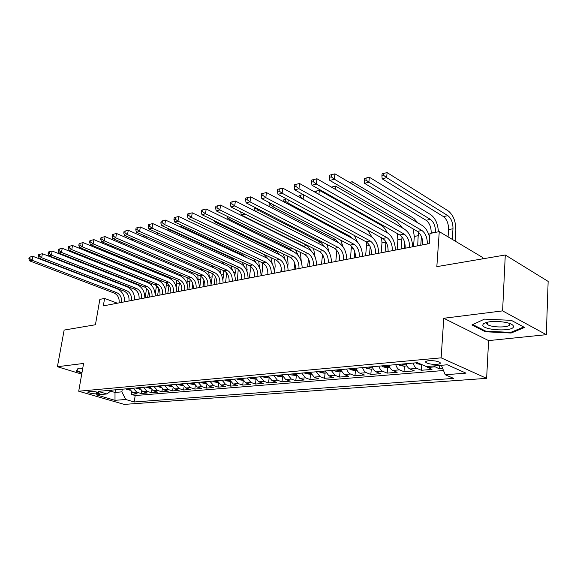<?xml version="1.0" encoding="UTF-8"?>
<svg xmlns="http://www.w3.org/2000/svg" width="577" height="577" viewBox="0 0 577 577"><rect width="100%" height="100%" fill="white"/><g stroke="black" fill="none" stroke-linecap="round" stroke-linejoin="round"><path stroke-width="0.87" d="M428.841 360.712C426.028 361.029 425.076 361.642 425.97 362.544C428.415 363.928 432.108 364.527 437.049 364.325C439.919 364.015 440.893 363.395 439.962 362.471C437.481 361.087 433.774 360.502 428.841 360.712M482.725 258.835L482.798 257.573L439.27 231.622L429.988 233.476L429.252 243.617L103.319 305.889L104.603 298.432L99.843 299.384L95.429 324.75L64.141 330.073L57.411 366.727L81.718 374.127M546.318 334.682L548.15 281.41L505.286 254.998L502.596 310.888L443.763 318.266L441.138 357.848L486.627 378.346L488.596 340.603L546.318 334.682L502.596 310.888M441.138 357.848L78.71 391.22L124.214 404.405L486.627 378.346M129.14 388.573L132.739 392.511L137.153 393.846L131.181 394.343L131.563 391.956M133.157 388.213L136.756 392.172L141.177 393.514L141.574 391.011M141.177 393.514L147.286 393.002L142.858 391.653L139.245 387.665M149.594 386.741L153.222 390.773L157.665 392.144L151.412 392.663L151.816 390.038M160.19 385.789L163.825 389.872L168.282 391.264L161.877 391.797L162.296 389.035M171.037 384.816L174.694 388.948L179.159 390.362L172.602 390.903L173.028 387.989M182.152 383.813L185.823 388.004L190.295 389.439L183.58 389.994L184.027 386.915M193.547 382.789L197.226 387.037L201.712 388.494L194.831 389.064L195.286 385.797M205.224 381.743L208.917 386.042L213.411 387.52L206.357 388.105L206.833 384.635M217.197 380.669L220.904 385.025L225.405 386.525L218.171 387.131L218.661 383.431M229.48 379.565L233.202 383.986L237.702 385.508L230.288 386.121L230.8 382.169M242.088 378.433L245.816 382.912L250.324 384.462L242.715 385.09L243.249 380.849M255.027 377.271L258.77 381.815L263.278 383.388L255.467 384.037L256.022 379.471M268.312 376.081L272.063 380.683L276.571 382.284L268.55 382.948L269.134 378.014L264.107 377.38L268.63 376.976M281.958 374.855L285.716 379.529L290.231 381.152L281.994 381.837L282.564 376.831M295.979 373.593L299.744 378.339L304.259 379.991L295.792 380.69L296.354 375.62M310.39 372.302L314.169 377.113L318.677 378.793L309.979 379.515L310.52 374.372M325.219 370.975L328.991 375.851L333.499 377.567L324.555 378.31L325.082 373.095M340.466 369.605L344.245 374.56L348.739 376.298L339.543 377.062L340.055 371.783M356.153 368.191C356.968 370.795 358.23 372.468 359.94 373.225L364.426 375L354.963 375.786L355.454 370.434M372.309 366.741C373.131 369.381 374.394 371.083 376.103 371.855L380.575 373.665L370.831 374.473L371.307 369.042M388.956 365.248C389.778 367.931 391.04 369.662 392.742 370.441L397.2 372.28L387.167 373.117L387.621 367.607M406.107 363.712C406.936 366.431 408.199 368.191 409.894 368.991L414.329 370.86L403.994 371.718L404.427 366.135M426.129 366.474L431.985 369.403L421.325 370.283L421.737 364.614M96.438 393.875L99.561 393.204C97.751 392.05 94.801 391.444 90.712 391.394L87.617 392.057C89.413 393.211 92.356 393.817 96.438 393.875L96.748 392.043M115.45 389.807L115.011 392.461L121.855 391.862L125.728 399.493L134.181 401.981L453.645 378.389L445.228 374.747L466 373.139L447.269 364.787L426.374 366.575L417.402 362.695L98.097 391.365L106.947 393.968L111.808 390.131M125.728 399.493L115.003 400.323L96.287 394.877L106.947 393.968M131.181 394.343L135.206 395.548L443.497 370.528M433.478 365.969L439.198 368.804L442.674 368.515M421.325 370.283L416.897 368.393C415.202 367.592 413.94 365.818 413.11 363.084M403.994 371.718L399.544 369.864C397.841 369.078 396.579 367.333 395.75 364.642M387.167 373.117L382.702 371.299C380.993 370.521 379.731 368.804 378.909 366.15M370.831 374.473L366.352 372.684C364.642 371.92 363.38 370.232 362.565 367.621M354.963 375.786L350.47 374.033C348.76 373.283 347.498 371.624 346.683 369.042M339.543 377.062L335.042 375.338L331.263 370.427M324.555 378.31L320.047 376.615L316.275 371.776M309.979 379.515L305.464 377.848L301.699 373.081M295.792 380.69L291.284 379.053L287.519 374.358M281.994 381.837L277.479 380.229L273.729 375.591M268.55 382.948L264.042 381.368L260.299 376.803M255.467 384.037L250.959 382.479L247.223 377.971M242.715 385.09L238.207 383.561L234.486 379.118M230.288 386.121L225.787 384.614L222.073 380.229M218.171 387.131L213.678 385.638L209.978 381.318M206.357 388.105L201.871 386.64L198.185 382.378M194.831 389.064L190.352 387.621L186.674 383.409M183.58 389.994L179.115 388.573L175.451 384.419M172.602 390.903L168.145 389.504L164.495 385.4M161.877 391.797L157.434 390.413L153.799 386.359M151.412 392.663L146.976 391.3L143.356 387.297M122.288 389.186L121.855 391.862M439.27 231.622L436.832 266.646L505.286 254.998M78.71 391.22L83.593 363.445L57.411 366.727M117.383 303.206L104.603 298.432M110.546 391.127L115.011 392.461L115.003 400.323M135.206 395.548L134.181 401.981M439.198 368.804L439.422 365.457M445.228 374.747L441.355 365.291M82.72 368.4L78.198 368.09L76.323 371.22L81.927 372.937M443.763 318.266L488.596 340.603M511.33 320.336L484.478 319.117L471.921 324.952L485.358 331.761L511.135 333.03L524.536 327.447L511.33 320.336M486.62 322.889L487.298 322.925M511.172 332.215L511.135 333.03M485.401 330.982L485.358 331.761M119.114 302.875C119.511 298.222 117.896 294.977 114.275 293.116L29.737 260.905L32.088 260.277L29.788 258.575L30.105 256.996L29.167 257.248L28.85 258.835L29.788 258.575M121.559 302.406C121.949 297.746 120.333 294.486 116.713 292.626L32.088 260.277L32.875 256.318L117.34 288.889C122.165 291.234 124.639 295.539 124.769 301.793M32.875 256.318L30.105 256.996M28.85 258.835L29.737 260.905M129.875 390.175L125.548 388.898M127.423 388.732L129.183 389.15L128.613 388.624M145.173 297.891L146.551 288.327M147.625 297.422L148.606 291.284M147.265 282.413L146.385 281.367M82.706 255.777L81.595 256.065M151.001 283.22L151.65 285.492M80.816 255.012L81.141 255.885M82.453 369.922L82.273 370.961M81.999 372.533L76.849 370.961L78.566 368.119M77.008 370.073L76.849 370.961M482.776 325.031C482.459 330.397 513.927 331.948 513.465 326.481C513.335 324.952 511.013 323.639 506.498 322.536C496.025 320.704 488.344 321.1 483.454 323.719L482.776 325.031M487.19 322.161L486.577 323.235L487.226 324.274C490.775 327.808 510.277 327.887 509.794 324.317L509.275 323.322M523.685 326.986L510.753 332.395L485.762 331.162L472.765 324.562M128.974 300.985C129.363 296.289 127.741 293.001 124.105 291.118L39.229 258.359L41.638 257.717L39.308 255.993L39.625 254.392L38.659 254.659L38.349 256.253L39.308 255.993M131.469 300.509C131.859 295.799 130.236 292.503 126.594 290.613L41.638 257.717L42.417 253.714L127.221 286.834C132.061 289.221 134.549 293.57 134.693 299.896M42.417 253.714L39.625 254.392M38.349 256.253L39.229 258.359M139.057 299.059C139.439 294.313 137.809 290.981 134.16 289.07L48.958 255.755L51.425 255.092L49.074 253.346L49.384 251.723L48.396 251.998L48.086 253.613L49.074 253.346M141.617 298.576C142 293.808 140.362 290.469 136.713 288.55L51.425 255.092L52.204 251.038L137.333 284.735C142.187 287.151 144.69 291.558 144.841 297.956M52.204 251.038L49.384 251.723M48.086 253.613L48.958 255.755M149.385 297.09C149.753 292.287 148.116 288.911 144.459 286.971L58.933 253.079L61.465 252.401L59.078 250.634L59.395 248.99L58.378 249.271L58.068 250.908L59.078 250.634M152.003 296.585C152.371 291.774 150.727 288.392 147.07 286.444L61.465 252.401L62.244 248.298L147.69 282.586C152.552 285.038 155.069 289.503 155.235 295.972M62.244 248.298L59.395 248.99M58.068 250.908L58.933 253.079M159.952 295.071C160.319 290.209 158.668 286.798 154.997 284.829L69.161 250.331L71.764 249.639L69.348 247.85L69.658 246.191L68.62 246.473L68.31 248.132L69.348 247.85M162.635 294.558C163.002 289.683 161.344 286.257 157.672 284.281L71.764 249.639L72.536 245.492L158.286 280.379C163.168 282.874 165.693 287.396 165.873 293.938M72.536 245.492L69.658 246.191M68.31 248.132L69.161 250.331M140.009 389.316L135.53 388.004M137.449 387.831L139.23 388.249L138.668 387.722M155.235 295.006L156.403 285.615M157.586 295.518L158.718 288.298M156.742 279.751L154.946 278.201M93.265 253.065L91.967 253.397M160.702 280.552L161.336 282.362M90.243 251.832L90.618 252.849M150.373 388.436L145.75 387.08M147.712 386.907L149.522 387.326L148.96 386.792M165.686 290.974L166.443 282.939M167.777 293.578L169.032 285.355M166.234 276.924L164.33 275.669L103.341 250.476L102.612 250.663M100.167 248.651L100.095 249.069L100.759 248.896M170.568 277.775L171.196 279.297M103.427 250L103.341 250.476L101.797 249.329M100.095 249.069L100.326 249.718M160.969 387.506L156.208 386.143M181.863 287.735L181.38 290.974M158.221 385.963L160.053 386.381L159.497 385.847M176.281 287.396L176.692 280.307M178.199 291.587L179.526 282.384M175.026 273.613L113.532 247.85M110.431 245.413L110.25 246.429L111.347 245.795M180.594 274.876L181.279 276.311M113.734 246.797L113.554 247.85L111.282 246.163M171.823 386.554L168.058 385.89L166.919 385.184M192.812 283.711L192.054 288.94M168.982 384.996L170.842 385.414L170.294 384.881M187.078 283.971L187.157 277.631M188.867 289.546L190.179 279.376M121.069 242.109L120.737 243.27M121.379 243.544L121.884 242.463M190.756 271.832L191.622 273.419M124.293 243.487L124.091 244.691M122.447 243.992L121.718 243.451M170.778 293.001C171.138 288.089 169.479 284.627 165.801 282.629L79.662 247.519L82.331 246.805L79.886 244.994L80.196 243.314L79.128 243.602L78.818 245.283L79.886 244.994M173.526 292.474C173.879 287.548 172.22 284.079 168.542 282.066L82.331 246.805L83.095 242.607L169.148 278.121C174.038 280.66 176.576 285.233 176.764 291.854M83.095 242.607L80.196 243.314M78.818 245.283L79.662 247.519M182.945 385.573L179.036 384.917L177.889 384.195M203.933 280.069L202.974 286.848M180.002 384.008L181.892 384.426L181.344 383.885M198.099 280.602L197.824 274.847M199.786 287.461L201.02 276.376M132.458 240.378L132.681 239.08L131.599 239.361L131.498 239.96M201.012 268.622L202.188 270.505M135.119 240.068L134.895 241.424M181.87 290.88C182.217 285.911 180.551 282.405 176.865 280.379L90.438 244.626L93.178 243.898L90.704 242.059L91.007 240.357L89.911 240.659L89.608 242.354L90.704 242.059M184.683 290.346C185.029 285.355 183.363 281.843 179.671 279.802L93.178 243.898L93.943 239.643L180.269 275.813C185.174 278.388 187.727 283.026 187.929 289.726M93.943 239.643L91.007 240.357M89.608 242.354L90.438 244.626M194.341 384.57L190.28 383.914L189.133 383.186M215.214 276.47L214.154 284.713M191.297 382.991L193.216 383.409L192.675 382.868M211.088 284.447L212.156 276.845L212.076 273.433M209.357 277.256L208.701 271.955M143.514 236.974L143.637 236.209L142.526 236.541M211.269 265.189L212.942 267.468M146.219 236.527L145.974 238.056M144.834 235.914L143.637 236.209M193.237 288.709C193.576 283.682 191.896 280.133 188.203 278.064L101.502 241.662L104.314 240.905L101.812 239.044L102.115 237.327L100.989 237.63L100.686 239.354L101.812 239.044M196.122 288.161C196.461 283.112 194.774 279.556 191.081 277.479L104.314 240.905L105.072 236.606L191.672 273.44C196.584 276.058 199.152 280.761 199.368 287.541M105.072 236.606L102.115 237.327M100.686 239.354L101.502 241.662M206.025 383.546L201.806 382.89L200.652 382.154M226.631 272.878L225.607 282.528M202.873 381.952L204.821 382.371L204.287 381.83M222.881 279.744L223.587 274.558L223.386 270.526M220.796 273.779L219.765 268.932M221.128 261.331L223.854 264.273M157.608 232.863L157.333 234.565M157.232 232.69L154.881 233.267M204.885 286.488C205.217 281.396 203.53 277.797 199.822 275.698L112.868 238.618L115.761 237.839L113.222 235.95L113.525 234.212L112.364 234.522L112.061 236.267L113.222 235.95M207.843 285.918C208.174 280.811 206.479 277.205 202.772 275.099L115.761 237.839L116.511 233.483L203.356 271.01C208.283 273.671 210.865 278.439 211.088 285.298M116.511 233.483L113.525 234.212M112.061 236.267L112.868 238.618M218.005 382.493L213.62 381.837L212.466 381.094M238.251 269.372L237.335 280.285M214.745 380.892L216.721 381.296L216.187 380.762M234.846 275.64L235.301 272.221L234.933 267.519M232.365 270.115L231.009 265.759M168.989 230.959L169.205 229.567L230.995 257.724L234.882 260.898M169.205 229.567L167.085 230.093M216.829 284.201C217.154 279.052 215.452 275.409 211.745 273.274L124.545 235.481L127.517 234.688L124.942 232.776L125.245 231.009L124.055 231.334L123.759 233.094L124.942 232.776M219.866 283.624C220.183 278.453 218.481 274.803 214.767 272.654L127.517 234.688L128.26 230.273L215.344 268.521C220.284 271.226 222.866 276.051 223.111 283.004M128.26 230.273L125.245 231.009M123.759 233.094L124.545 235.481M230.295 381.419L225.737 380.762L224.583 380.005M250.108 265.99L250.23 271.147L249.351 277.991M226.92 379.796L228.932 380.2L228.398 379.666M247.057 271.717L246.704 264.381M244.057 266.322L242.383 262.405M180.954 227.223L181.07 226.465L242.967 255.142L245.896 257.27M181.07 226.465L179.923 226.747M229.083 281.864C229.394 276.65 227.691 272.957 223.97 270.786L136.547 232.264L139.605 231.449L136.994 229.502L137.29 227.713L136.071 228.052L135.775 229.834L136.994 229.502M232.199 281.266C232.502 276.037 230.793 272.33 227.078 270.151L139.605 231.449L140.341 226.977L227.641 265.968C232.589 268.716 235.185 273.613 235.445 280.646M140.341 226.977L137.29 227.713M135.775 229.834L136.547 232.264M242.903 380.308L238.164 379.659L237.01 378.894M262.254 262.744L262.535 268.716L261.669 275.633M239.405 378.678L241.453 379.075L240.926 378.541M259.542 267.872L258.705 261.092M255.892 262.485L253.743 258.792M193.23 223.357L256.174 253.014M241.655 279.463C241.958 274.183 240.241 270.44 236.512 268.226L148.895 228.954L152.032 228.11L149.393 226.141L149.688 224.33L148.433 224.677L148.138 226.487L149.393 226.141M244.85 278.85C245.146 273.556 243.429 269.798 239.7 267.577L152.032 228.11L152.761 223.58L240.263 263.343C245.211 266.141 247.821 271.103 248.096 278.229M152.761 223.58L149.688 224.33M148.138 226.487L148.895 228.954M255.849 379.176L250.923 378.526L249.762 377.747M274.688 259.426L275.15 266.221L274.407 272.358M252.221 377.524L254.298 377.921L253.779 377.387M267.93 258.712L264.136 254.544L202.13 225.08M272.286 263.985L270.901 257.638M254.565 276.996C254.846 271.652 253.123 267.851 249.394 265.608L161.589 225.549L164.82 224.684L162.144 222.686L162.433 220.847L161.142 221.2L160.853 223.039L162.144 222.686M257.84 276.369C258.121 271.002 256.397 267.194 252.668 264.944L164.82 224.684L165.541 220.097L253.216 260.653C258.171 263.501 260.797 268.536 261.085 275.748M165.541 220.097L162.433 220.847M160.853 223.039L161.589 225.549M264.107 377.38L262.852 376.572M287.382 255.964L288.089 263.66L287.75 266.574M265.377 376.341L267.497 376.738L266.978 376.197M280.811 271.976L281.287 267.966M280.256 255.084L276.967 251.832L214.738 221.835L216.014 221.51M285.197 259.866L283.249 253.967M214.471 220.76L214.738 221.835M282.788 376.81L277.458 376.168L276.296 375.36M300.343 252.329L301.288 261.684M278.893 375.129L281.042 375.519L280.537 374.985M294.025 269.452L294.739 263.206M292.856 251.457L290.137 249.04L227.857 218.467L230.317 217.832M298.23 255.546L295.583 249.985M227.374 216.382L227.857 218.467M296.809 375.577L291.27 374.935L290.108 374.127M292.777 373.882L294.962 374.264L294.465 373.73M307.584 266.862L308.479 258.813M305.435 247.519L303.646 246.184L241.345 214.997L244.771 214.117L243.891 213.454M311.414 251.168L307.087 245.456L244.799 213.908M240.883 211.939L240.804 212.524L241.619 212.307M313.571 248.514L315.078 256.938M240.804 212.524L241.345 214.997M267.815 274.464C268.081 269.048 266.35 265.196 262.622 262.917L174.658 222.044L177.983 221.157L175.271 219.123L175.552 217.262L174.225 217.63L173.937 219.484L175.271 219.123M271.183 273.823C271.45 268.384 269.711 264.526 265.983 262.232L177.983 221.157L178.697 216.505L266.516 257.883C271.478 260.79 274.111 265.889 274.421 273.202M178.697 216.505L175.552 217.262M173.937 219.484L174.658 222.044M281.417 271.861C281.677 266.379 279.939 262.477 276.203 260.148L188.109 218.438L191.535 217.522L188.78 215.459L189.068 213.577L187.698 213.952L187.41 215.834L188.78 215.459M284.879 271.204C285.132 265.701 283.394 261.778 279.657 259.448L191.535 217.522L192.235 212.805L280.184 255.048C285.146 257.998 287.786 263.177 288.118 270.584M192.235 212.805L189.068 213.577M187.41 215.834L188.109 218.438M295.402 269.192C295.648 263.639 293.902 259.672 290.159 257.306L201.964 214.723L205.491 213.778L202.7 211.687L202.981 209.776L201.575 210.158L201.294 212.069L202.7 211.687M298.958 268.514C299.196 262.939 297.451 258.965 293.715 256.585L205.491 213.778L206.184 208.997L294.227 252.127C299.189 255.135 301.843 260.393 302.189 267.894M206.184 208.997L202.981 209.776M201.294 212.069L201.964 214.723M311.227 374.314L305.565 373.694L304.303 372.85M307.043 372.605L309.272 372.98L308.782 372.446M321.512 264.201L322.529 254.572M324.829 246.862L321.05 242.499L258.741 210.526L255.568 211.341M254.897 207.381L254.695 208.91L256.109 208.542L256.174 208.037M327.029 244.475L329.005 251.954M258.878 209.429L258.741 210.526L256.109 208.542M254.695 208.91L255.149 211.124M309.777 266.444C310 260.818 308.248 256.794 304.512 254.385L216.245 210.893L219.88 209.92L217.046 207.799L217.327 205.859L215.87 206.256L215.596 208.189L217.046 207.799M313.434 265.745C313.657 260.097 311.897 256.065 308.161 253.642L219.88 209.92L220.558 205.073L308.659 249.127C313.621 252.192 316.283 257.53 316.65 265.132M220.558 205.073L217.327 205.859M215.596 208.189L216.245 210.893M326.055 373.009L324.014 373.189L320.156 372.403L318.893 371.538M321.714 371.285L323.985 371.653L323.502 371.126M335.807 261.475L336.838 250.303M339.442 260.775L339.745 257.768M338.605 242.773L335.396 239.462L273.109 206.833L270.873 207.403M270.231 203.104L269.221 203.371L268.99 205.196L270.447 204.821L270.635 203.32M340.682 240.169L343.07 246.862M273.368 204.756L273.109 206.833L270.447 204.821M268.99 205.196L269.25 206.559M324.555 263.624C324.764 257.919 323.005 253.837 319.269 251.377L230.959 206.948L234.709 205.939L231.839 203.782L232.113 201.82L230.612 202.224L230.338 204.193L231.839 203.782M328.313 262.903C328.522 257.176 326.755 253.087 323.019 250.613L234.709 205.939L235.38 201.027L323.509 246.04C328.464 249.163 331.133 254.58 331.523 262.29M235.38 201.027L232.113 201.82M230.338 204.193L230.959 206.948M341.31 371.675L339.06 371.869L335.064 371.047L333.895 370.189M336.795 369.929L339.11 370.29L338.641 369.77M350.499 258.662L351.4 246.04M354.235 257.955L354.819 251.868M352.619 238.597L350.138 236.339L287.901 203.025L286.661 203.349M283.927 199.527L283.704 201.38L285.204 200.991L285.42 199.13L283.927 199.527M354.408 235.503L357.351 241.857M288.276 199.887L287.901 203.025L285.204 200.991M286.423 198.885L285.42 199.13M283.704 201.38L283.783 201.813M339.759 260.717C339.947 254.933 338.18 250.793 334.451 248.29L246.141 202.873L250.014 201.842L247.1 199.649L247.36 197.651L245.816 198.077L245.55 200.068L247.1 199.649M343.625 259.982C343.813 254.176 342.046 250.014 338.31 247.504L250.014 201.842L250.67 196.851L338.778 242.867C343.733 246.054 346.416 251.55 346.827 259.369M250.67 196.851L247.36 197.651M245.55 200.068L246.141 202.873M357.004 370.297L354.538 370.513L350.506 369.669L349.337 368.804M352.323 368.537L354.682 368.883L354.213 368.371M365.602 255.784L366.503 246.011L366.294 241.907M369.439 255.048L370.196 246.732M366.316 233.844L302.947 199.159M299.499 197.276L300.393 197.045L300.61 195.163L299.074 195.56L298.915 196.952M367.722 230.173L371.963 237.075M303.632 194.795L303.134 199.108L300.393 197.045M303.163 194.536L300.61 195.163M355.403 257.731C355.576 251.868 353.802 247.663 350.073 245.11L261.807 198.676L265.802 197.608L262.845 195.379L263.105 193.353L261.504 193.785L261.251 195.812L262.845 195.379M359.384 256.967C359.55 251.089 357.776 246.862 354.047 244.295L265.802 197.608L266.444 192.545L354.502 239.599C359.442 242.845 362.132 248.435 362.572 256.361M266.444 192.545L263.105 193.353M261.251 195.812L261.807 198.676M373.168 368.876L370.47 369.114L366.395 368.263L365.234 367.383M368.299 367.102L370.708 367.441L370.254 366.929M381.123 252.813L381.988 242.917L381.563 237.818M385.075 252.062L385.955 241.835M316.073 192.768L316.261 191.066L314.674 191.485L314.624 191.961M318.908 194.362L319.355 190.309L381.267 225.318C383.633 226.718 385.551 229.141 387.037 232.589M319.355 190.309L316.261 191.066M371.509 254.652C371.66 248.709 369.879 244.432 366.157 241.835L277.984 194.341L282.11 193.23L279.102 190.965L279.355 188.917L277.71 189.364L277.458 191.413L279.102 190.965M375.613 253.866C375.757 247.901 373.975 243.617 370.254 240.998L282.11 193.23L282.73 188.102L370.694 236.238C375.62 239.549 378.317 245.225 378.779 253.26M282.73 188.102L279.355 188.917M277.458 191.413L277.984 194.341M389.807 367.412L386.871 367.672L382.753 366.806L381.592 365.912M404.701 242.636L404.239 248.398M384.758 365.623L387.21 365.948L386.763 365.443M397.091 249.762L397.921 239.736L397.178 233.49M401.159 248.99L402.003 236.923M332.309 187.604L332.388 186.854L331.436 187.099M335.179 189.256L335.511 186.082L397.279 221.871L402.479 228.002M335.511 186.082L332.388 186.854M388.097 251.485C388.227 245.456 386.439 241.114 382.731 238.46L294.688 189.862L298.951 188.715L295.9 186.414L296.145 184.33L294.443 184.791L294.198 186.876L295.9 186.414M392.324 250.678C392.447 244.626 390.658 240.27 386.951 237.601L298.951 188.715L299.557 183.508L387.369 232.769C392.288 236.152 394.985 241.922 395.469 250.072M299.557 183.508L296.145 184.33M294.198 186.876L294.688 189.862M406.965 365.912L403.77 366.193L399.609 365.306L398.455 364.397M421.412 236.498L420.77 245.239M401.715 364.101L404.217 364.412L403.785 363.921M413.521 246.624L414.315 236.462L413.103 228.896M417.705 245.824L418.354 232.069M351.956 183.912L352.172 181.726L413.759 218.315L418.159 223.083M352.172 181.726L349.402 182.404M405.191 248.218C405.299 242.102 403.503 237.688 399.803 234.983L311.955 185.231L316.362 184.049L313.268 181.705L313.506 179.584L311.739 180.067L311.501 182.181L313.268 181.705M409.547 247.382C409.648 241.251 407.852 236.815 404.16 234.096L316.362 184.049L316.946 178.755L404.549 229.199C409.454 232.646 412.158 238.51 412.678 246.79M316.946 178.755L313.506 179.584M311.501 182.181L311.955 185.231M421.816 364.606L416.983 363.762L415.829 362.839M431.17 233.238L431.185 233.094C431.257 227.215 429.555 222.938 426.086 220.27L364.534 183.327L368.891 182.209L365.984 180.002L366.179 178.019L364.433 178.473L364.246 180.457L365.984 180.002M435.469 232.38L435.484 232.235C435.541 226.335 433.839 222.044 430.377 219.361L368.891 182.209L369.352 177.233L430.716 214.658C435.332 218.084 437.893 223.797 438.397 231.795M369.352 177.233L366.179 178.019M364.246 180.457L364.534 183.327M422.811 244.85C422.898 238.647 421.095 234.161 417.409 231.399L329.813 180.442L334.371 179.216L331.227 176.836L331.45 174.687L329.626 175.184L329.402 177.327L331.227 176.836M427.305 243.992C427.384 237.767 425.581 233.259 421.895 230.483L334.371 179.216L334.934 173.843L422.27 225.513C425.747 227.785 428.221 231.831 429.685 237.666M334.934 173.843L331.45 174.687M329.402 177.327L329.813 180.442M452.289 239.383L452.981 228.737C453.024 222.758 451.315 218.394 447.867 215.654L386.648 177.644L387.095 172.595L448.192 210.893C453.342 215.012 455.888 221.539 455.83 230.475L455.152 241.085M448.077 236.873L448.56 229.624C448.603 223.66 446.901 219.318 443.446 216.591L382.154 178.798L386.648 177.644L383.705 175.401L383.885 173.388L382.089 173.857L381.902 175.87L383.705 175.401M387.095 172.595L383.885 173.388M381.902 175.87L382.154 178.798M136.756 392.172L132.739 392.511M434.791 366.878L427.571 367.491M416.897 368.393L409.894 368.991M399.544 369.864L392.742 370.441M382.702 371.299L376.103 371.855M366.352 372.684L359.94 373.225M350.47 374.033L344.245 374.56M335.042 375.338L328.991 375.851M320.047 376.615L314.169 377.113M305.464 377.848L299.744 378.339M291.284 379.053L285.716 379.529M277.479 380.229L272.063 380.683M264.042 381.368L258.77 381.815M250.959 382.479L245.816 382.912M238.207 383.561L233.202 383.986M225.787 384.614L220.904 385.025M213.678 385.638L208.917 386.042M201.871 386.64L197.226 387.037M190.352 387.621L185.823 388.004M179.115 388.573L174.694 388.948M168.145 389.504L163.825 389.872M157.434 390.413L153.222 390.773M146.976 391.3L142.858 391.653M98.739 392.656L98.559 393.687M114.275 293.116L116.713 292.626M126.76 389.583L129.436 389.345M146.443 289.971L147.734 289.712M142.158 280.364L143.298 280.126M124.105 291.118L126.594 290.613M134.16 289.07L136.713 288.55M144.459 286.971L147.07 286.444M154.997 284.829L157.672 284.281M136.749 388.696L139.547 388.451M156.331 287.995L158.286 287.606M152.739 278.121L154.066 277.847M146.969 387.787L149.897 387.528M166.457 285.976L169.018 285.464M163.587 275.828L164.33 275.669M157.434 386.857L160.493 386.59M176.807 283.906L179.433 283.379M168.145 385.905L171.34 385.624M187.395 281.792L190.085 281.251M165.801 282.629L168.542 282.066M179.122 384.931L182.462 384.635M198.236 279.621L200.991 279.073M176.865 280.379L179.671 279.802M190.367 383.929L193.85 383.626M209.422 277.393L212.156 276.845M188.203 278.064L191.081 277.479M201.892 382.912L205.535 382.587M221.424 274.991L223.587 274.558M199.822 275.698L202.772 275.099M213.714 381.859L217.515 381.52M233.743 272.532L235.301 272.221M211.745 273.274L214.767 272.654M225.831 380.784L229.797 380.431M246.372 270.007L247.302 269.827M223.97 270.786L227.078 270.151M238.258 379.68L242.405 379.305M236.512 268.226L239.7 267.577M251.017 378.541L255.344 378.159M249.394 265.608L252.668 264.944M276.967 251.832L278.258 251.558M277.559 376.182L282.283 375.764M290.137 249.04L292.604 248.521M291.371 374.956L296.304 374.516M303.646 246.184L307.087 245.456M262.622 262.917L265.983 262.232M276.203 260.148L279.657 259.448M290.159 257.306L293.715 256.585M305.565 373.694L310.722 373.24M317.884 243.169L321.05 242.499M304.512 254.385L308.161 253.642M320.156 372.403L325.543 371.92M336.773 251.954L337.826 251.738M333.167 239.938L335.396 239.462M319.269 251.377L323.019 250.613M335.165 371.069L340.791 370.564M351.436 249.026L353.456 248.622M348.897 236.606L350.138 236.339M334.451 248.29L338.31 247.504M350.607 369.698L356.485 369.172M366.503 246.011L369.54 245.405M350.073 245.11L354.047 244.295M366.496 368.285L372.648 367.737M381.988 242.917L385.934 242.131M366.157 241.835L370.254 240.998M382.861 366.828L389.287 366.258M397.921 239.736L401.974 238.928M382.731 238.46L386.951 237.601M399.717 365.335L406.439 364.736M414.315 236.462L418.484 235.632M399.803 234.983L404.16 234.096M417.084 363.791L419.443 363.575M431.185 233.094L435.484 232.235M426.086 220.27L430.377 219.361M417.409 231.399L421.895 230.483M448.56 229.624L452.981 228.737M443.446 216.591L447.867 215.654M426.057 361.375L425.97 362.544M487.334 322.132L487.226 324.274M487.103 322.233L483.454 323.719"/></g></svg>
